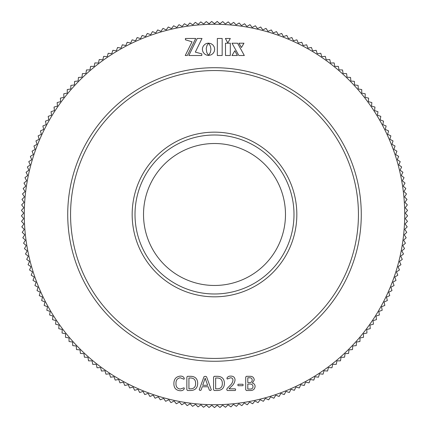 <?xml version="1.0" encoding="UTF-8"?>
<svg xmlns="http://www.w3.org/2000/svg" width="429" height="429" viewBox="0 0 429 429"><rect width="100%" height="100%" fill="white"/><g stroke="black" fill="none" stroke-linecap="round" stroke-linejoin="round"><path stroke-width="0.64" d="M285.478 214.489A70.978 70.978 0 0 0 214.5 143.517A70.978 70.978 0 0 0 143.522 214.489A70.978 70.978 0 0 0 214.5 285.467A70.978 70.978 0 0 0 285.478 214.489M217.171 21.455L214.5 23.702L211.679 21.455L209.079 23.783L206.344 21.611A193.055 193.055 0 0 0 206.193 21.616L204.006 23.681A0.568 0.568 0 0 1 203.276 23.724L200.863 21.917A193.055 193.055 0 0 0 200.713 21.927L198.584 24.056A0.568 0.568 0 0 1 197.855 24.121L195.399 22.383A193.055 193.055 0 0 0 195.249 22.399L193.179 24.587A0.568 0.568 0 0 1 192.449 24.673L189.945 23.005A193.055 193.055 0 0 0 189.795 23.027L187.789 25.273A0.568 0.568 0 0 1 187.065 25.375L184.508 23.783A193.055 193.055 0 0 0 184.363 23.804L182.422 26.105A0.568 0.568 0 0 1 181.698 26.233L179.102 24.71A193.055 193.055 0 0 0 178.952 24.737L177.08 27.097A0.568 0.568 0 0 1 176.362 27.241L173.718 25.794A193.055 193.055 0 0 0 173.573 25.826L171.766 28.234A0.568 0.568 0 0 1 171.053 28.4L168.372 27.027A193.055 193.055 0 0 0 168.227 27.065L166.49 29.526A0.568 0.568 0 0 1 165.782 29.708L163.063 28.416A193.055 193.055 0 0 0 162.918 28.453L161.25 30.963A0.568 0.568 0 0 1 160.548 31.167L157.792 29.955A193.055 193.055 0 0 0 157.647 29.998L156.054 32.55A0.568 0.568 0 0 1 155.357 32.776L152.568 31.639A193.055 193.055 0 0 0 152.429 31.687L150.906 34.288A0.568 0.568 0 0 1 150.214 34.529L147.399 33.473A193.055 193.055 0 0 0 147.254 33.526L145.812 36.165A0.568 0.568 0 0 1 145.125 36.433L142.278 35.457A193.055 193.055 0 0 0 142.138 35.51L140.766 38.192A0.568 0.568 0 0 1 140.095 38.476L137.221 37.58A193.055 193.055 0 0 0 137.082 37.639L135.784 40.358A0.568 0.568 0 0 1 135.119 40.664L132.223 39.849A193.055 193.055 0 0 0 132.084 39.913L130.866 42.669A0.568 0.568 0 0 1 130.212 42.991L127.29 42.256A193.055 193.055 0 0 0 127.156 42.326L126.019 45.115A0.568 0.568 0 0 1 125.37 45.453L122.431 44.804A193.055 193.055 0 0 0 122.297 44.879L121.241 47.699A0.568 0.568 0 0 1 120.603 48.053L117.643 47.49A193.055 193.055 0 0 0 117.514 47.565L116.532 50.418A0.568 0.568 0 0 1 115.905 50.794L112.934 50.311A193.055 193.055 0 0 0 112.806 50.391L111.91 53.266A0.568 0.568 0 0 1 111.293 53.663L108.306 53.266A193.055 193.055 0 0 0 108.183 53.352L107.368 56.247A0.568 0.568 0 0 1 106.762 56.66L103.77 56.349A193.055 193.055 0 0 0 103.646 56.435L102.912 59.358A0.568 0.568 0 0 1 102.322 59.787L99.319 59.561A193.055 193.055 0 0 0 99.196 59.652L98.547 62.591A0.568 0.568 0 0 1 97.968 63.036L94.959 62.897A193.055 193.055 0 0 0 94.841 62.993L94.278 65.948A0.568 0.568 0 0 1 93.71 66.415L90.701 66.361A193.055 193.055 0 0 0 90.583 66.457L90.106 69.428A0.568 0.568 0 0 1 89.548 69.906L86.54 69.938A193.055 193.055 0 0 0 86.427 70.04L86.031 73.021A0.568 0.568 0 0 1 85.489 73.515L82.481 73.632A193.055 193.055 0 0 0 82.368 73.734L82.062 76.732A0.568 0.568 0 0 1 81.531 77.241L78.528 77.445A193.055 193.055 0 0 0 78.421 77.547L78.196 80.55A0.568 0.568 0 0 1 77.687 81.076L74.689 81.365A193.055 193.055 0 0 0 74.587 81.472L74.448 84.481A0.568 0.568 0 0 1 73.949 85.017L70.962 85.392A193.055 193.055 0 0 0 70.86 85.505L70.806 88.513A0.568 0.568 0 0 1 70.324 89.066L67.348 89.527A193.055 193.055 0 0 0 67.251 89.64L67.283 92.653A0.568 0.568 0 0 1 66.817 93.216L63.857 93.758A193.055 193.055 0 0 0 63.76 93.876L63.878 96.884A0.568 0.568 0 0 1 63.428 97.463L60.484 98.091A193.055 193.055 0 0 0 60.392 98.209L60.596 101.212A0.568 0.568 0 0 1 60.162 101.802L57.239 102.515A193.055 193.055 0 0 0 57.148 102.638L57.438 105.636A0.568 0.568 0 0 1 57.025 106.236L54.118 107.03A193.055 193.055 0 0 0 54.033 107.153L54.408 110.146A0.568 0.568 0 0 1 54.011 110.757L51.126 111.631A193.055 193.055 0 0 0 51.046 111.76L51.507 114.736A0.568 0.568 0 0 1 51.126 115.363L48.273 116.318A193.055 193.055 0 0 0 48.193 116.447L48.734 119.412A0.568 0.568 0 0 1 48.375 120.045L45.549 121.085A193.055 193.055 0 0 0 45.474 121.214L46.101 124.163A0.568 0.568 0 0 1 45.758 124.807L42.959 125.922A193.055 193.055 0 0 0 42.889 126.056L43.602 128.984A0.568 0.568 0 0 1 43.275 129.638L40.514 130.834A193.055 193.055 0 0 0 40.444 130.974L41.238 133.875A0.568 0.568 0 0 1 40.932 134.54L38.202 135.816A193.055 193.055 0 0 0 38.143 135.955L39.018 138.835A0.568 0.568 0 0 1 38.728 139.505L36.041 140.857A193.055 193.055 0 0 0 35.982 141.002L36.937 143.854A0.568 0.568 0 0 1 36.669 144.535L34.02 145.962A193.055 193.055 0 0 0 33.966 146.101L35.001 148.933A0.568 0.568 0 0 1 34.754 149.619L32.143 151.121A193.055 193.055 0 0 0 32.095 151.265L33.21 154.059A0.568 0.568 0 0 1 32.979 154.756L30.416 156.328A193.055 193.055 0 0 0 30.368 156.472L31.569 159.239A0.568 0.568 0 0 1 31.355 159.937L28.834 161.588A193.055 193.055 0 0 0 28.797 161.733L30.068 164.457A0.568 0.568 0 0 1 29.88 165.165L27.408 166.886A193.055 193.055 0 0 0 27.37 167.031L28.722 169.723A0.568 0.568 0 0 1 28.55 170.436L26.131 172.222A193.055 193.055 0 0 0 26.094 172.372L27.526 175.021A0.568 0.568 0 0 1 27.376 175.74L25.005 177.595A193.055 193.055 0 0 0 24.973 177.745L26.48 180.352A0.568 0.568 0 0 1 26.346 181.076L24.029 182.995A193.055 193.055 0 0 0 24.008 183.145L25.584 185.714A0.568 0.568 0 0 1 25.477 186.433L23.214 188.422A193.055 193.055 0 0 0 23.193 188.572L24.839 191.093A0.568 0.568 0 0 1 24.753 191.822L22.549 193.87A193.055 193.055 0 0 0 22.533 194.021L24.255 196.493A0.568 0.568 0 0 1 24.185 197.222L22.04 199.335A193.055 193.055 0 0 0 22.029 199.485L23.82 201.909A0.568 0.568 0 0 1 23.772 202.638L21.686 204.815A193.055 193.055 0 0 0 21.681 204.965L23.536 207.336A0.568 0.568 0 0 1 23.515 208.065L21.493 210.301A193.055 193.055 0 0 0 21.488 210.451L23.413 212.768A0.568 0.568 0 0 1 23.407 213.497L21.45 215.787A193.055 193.055 0 0 0 21.45 215.937L23.439 218.2A0.568 0.568 0 0 1 23.456 218.929L21.563 221.273A193.055 193.055 0 0 0 21.568 221.428L23.622 223.627A0.568 0.568 0 0 1 23.659 224.362L21.836 226.759A193.055 193.055 0 0 0 21.847 226.909L23.96 229.054A0.568 0.568 0 0 1 24.019 229.783L22.26 232.228A193.055 193.055 0 0 0 22.276 232.379L24.453 234.465A0.568 0.568 0 0 1 24.528 235.189L22.844 237.687A193.055 193.055 0 0 0 22.86 237.838L25.096 239.854A0.568 0.568 0 0 1 25.193 240.583L23.579 243.125A193.055 193.055 0 0 0 23.606 243.275L25.89 245.232A0.568 0.568 0 0 1 26.013 245.951L24.474 248.541A193.055 193.055 0 0 0 24.501 248.691L26.845 250.579A0.568 0.568 0 0 1 26.984 251.297L25.515 253.93A193.055 193.055 0 0 0 25.547 254.075L27.944 255.898A0.568 0.568 0 0 1 28.105 256.612L26.716 259.282A193.055 193.055 0 0 0 26.748 259.432L29.199 261.186A0.568 0.568 0 0 1 29.376 261.894L28.062 264.607A193.055 193.055 0 0 0 28.105 264.752L30.598 266.436A0.568 0.568 0 0 1 30.797 267.138L29.563 269.884A193.055 193.055 0 0 0 29.606 270.029L32.148 271.643A0.568 0.568 0 0 1 32.368 272.34L31.215 275.118A193.055 193.055 0 0 0 31.258 275.262L33.848 276.802A0.568 0.568 0 0 1 34.089 277.493L33.012 280.303A193.055 193.055 0 0 0 33.06 280.448L35.693 281.912A0.568 0.568 0 0 1 35.95 282.598L34.953 285.435A193.055 193.055 0 0 0 35.012 285.58L37.682 286.969A0.568 0.568 0 0 1 37.961 287.644L37.044 290.513A193.055 193.055 0 0 0 37.103 290.653L39.811 291.967A0.568 0.568 0 0 1 40.111 292.632L39.275 295.527A193.055 193.055 0 0 0 39.339 295.661L42.085 296.9A0.568 0.568 0 0 1 42.401 297.56L41.651 300.477A193.055 193.055 0 0 0 41.72 300.611L44.498 301.769A0.568 0.568 0 0 1 44.836 302.418L44.166 305.351A193.055 193.055 0 0 0 44.235 305.486L47.051 306.563A0.568 0.568 0 0 1 47.405 307.207L46.815 310.162A193.055 193.055 0 0 0 46.89 310.29L49.732 311.288A0.568 0.568 0 0 1 50.107 311.915L49.603 314.886A193.055 193.055 0 0 0 49.684 315.015L52.553 315.932A0.568 0.568 0 0 1 52.939 316.554L52.526 319.535A193.055 193.055 0 0 0 52.606 319.659L55.502 320.495A0.568 0.568 0 0 1 55.909 321.101L55.577 324.093A193.055 193.055 0 0 0 55.663 324.222L58.58 324.973A0.568 0.568 0 0 1 59.004 325.568L58.757 328.571A193.055 193.055 0 0 0 58.848 328.689L61.781 329.359A0.568 0.568 0 0 1 62.221 329.944L62.06 332.952A193.055 193.055 0 0 0 62.157 333.07L65.111 333.655A0.568 0.568 0 0 1 65.567 334.223L65.492 337.237A193.055 193.055 0 0 0 65.589 337.355L68.554 337.854A0.568 0.568 0 0 1 69.031 338.411L69.042 341.42A193.055 193.055 0 0 0 69.139 341.538L72.12 341.951A0.568 0.568 0 0 1 72.614 342.498L72.71 345.506A193.055 193.055 0 0 0 72.812 345.618L75.804 345.946A0.568 0.568 0 0 1 76.308 346.476L76.491 349.485A193.055 193.055 0 0 0 76.593 349.592L79.596 349.839A0.568 0.568 0 0 1 80.116 350.354L80.384 353.351A193.055 193.055 0 0 0 80.491 353.458L83.499 353.619A0.568 0.568 0 0 1 84.03 354.118L84.384 357.11A193.055 193.055 0 0 0 84.497 357.212L87.505 357.287A0.568 0.568 0 0 1 88.052 357.77L88.492 360.751A193.055 193.055 0 0 0 88.605 360.848L91.618 360.837A0.568 0.568 0 0 1 92.176 361.309L92.702 364.275A193.055 193.055 0 0 0 92.82 364.366L95.828 364.269A0.568 0.568 0 0 1 96.402 364.725L97.008 367.674A193.055 193.055 0 0 0 97.126 367.766L100.134 367.583A0.568 0.568 0 0 1 100.718 368.023L101.41 370.951A193.055 193.055 0 0 0 101.534 371.042L104.531 370.774A0.568 0.568 0 0 1 105.132 371.192L105.904 374.104A193.055 193.055 0 0 0 106.027 374.19L109.02 373.836A0.568 0.568 0 0 1 109.631 374.238L110.484 377.129A193.055 193.055 0 0 0 110.612 377.209L113.588 376.769A0.568 0.568 0 0 1 114.211 377.155L115.149 380.019A193.055 193.055 0 0 0 115.278 380.094L118.243 379.574A0.568 0.568 0 0 1 118.876 379.944L119.895 382.775A193.055 193.055 0 0 0 120.023 382.85L122.978 382.244A0.568 0.568 0 0 1 123.616 382.593L124.716 385.398A193.055 193.055 0 0 0 124.85 385.467L127.783 384.775A0.568 0.568 0 0 1 128.432 385.108L129.612 387.88A193.055 193.055 0 0 0 129.746 387.945L132.658 387.173A0.568 0.568 0 0 1 133.317 387.484L134.572 390.224A193.055 193.055 0 0 0 134.711 390.288L137.596 389.43A0.568 0.568 0 0 1 138.272 389.725L139.602 392.422A193.055 193.055 0 0 0 139.741 392.481L142.605 391.548A0.568 0.568 0 0 1 143.281 391.822L144.691 394.482A193.055 193.055 0 0 0 144.83 394.535L147.667 393.516A0.568 0.568 0 0 1 148.354 393.774L149.834 396.391A193.055 193.055 0 0 0 149.978 396.444L152.783 395.345A0.568 0.568 0 0 1 153.475 395.581L155.03 398.16A193.055 193.055 0 0 0 155.175 398.203L157.947 397.029A0.568 0.568 0 0 1 158.644 397.243L160.28 399.774A193.055 193.055 0 0 0 160.425 399.817L163.159 398.562A0.568 0.568 0 0 1 163.862 398.756L165.567 401.238A193.055 193.055 0 0 0 165.712 401.281L168.415 399.946A0.568 0.568 0 0 1 169.123 400.123L170.892 402.558A193.055 193.055 0 0 0 171.042 402.59L173.702 401.179A0.568 0.568 0 0 1 174.421 401.335L176.26 403.721A193.055 193.055 0 0 0 176.405 403.748L179.027 402.268A0.568 0.568 0 0 1 179.746 402.402L181.655 404.729A193.055 193.055 0 0 0 181.799 404.756L184.379 403.196A0.568 0.568 0 0 1 185.103 403.314L187.076 405.587A193.055 193.055 0 0 0 187.226 405.609L189.757 403.979A0.568 0.568 0 0 1 190.481 404.07L192.519 406.29A193.055 193.055 0 0 0 192.669 406.306L195.152 404.606A0.568 0.568 0 0 1 195.881 404.676L197.978 406.837A193.055 193.055 0 0 0 198.128 406.848L200.563 405.078A0.568 0.568 0 0 1 201.292 405.132L203.453 407.228A193.055 193.055 0 0 0 203.603 407.239L205.99 405.4A0.568 0.568 0 0 1 206.719 405.426L208.939 407.464A193.055 193.055 0 0 0 209.089 407.47L211.417 405.561A0.568 0.568 0 0 1 212.151 405.571L214.425 407.545A193.055 193.055 0 0 0 214.575 407.545L216.849 405.571A0.568 0.568 0 0 1 217.583 405.561L219.911 407.47A193.055 193.055 0 0 0 220.061 407.464L222.281 405.426A0.568 0.568 0 0 1 223.01 405.4L225.397 407.239A193.055 193.055 0 0 0 225.547 407.228L227.708 405.132A0.568 0.568 0 0 1 228.437 405.078L230.872 406.848A193.055 193.055 0 0 0 231.022 406.837L233.119 404.676A0.568 0.568 0 0 1 233.848 404.606L236.331 406.306A193.055 193.055 0 0 0 236.481 406.29L238.519 404.07A0.568 0.568 0 0 1 239.243 403.979L241.774 405.609A193.055 193.055 0 0 0 241.924 405.587L243.897 403.314A0.568 0.568 0 0 1 244.621 403.196L247.201 404.756A193.055 193.055 0 0 0 247.345 404.729L249.254 402.402A0.568 0.568 0 0 1 249.973 402.268L252.595 403.748A193.055 193.055 0 0 0 252.74 403.721L254.579 401.335A0.568 0.568 0 0 1 255.298 401.179L257.958 402.59A193.055 193.055 0 0 0 258.108 402.558L259.877 400.123A0.568 0.568 0 0 1 260.585 399.946L263.288 401.281A193.055 193.055 0 0 0 263.433 401.238L265.138 398.756A0.568 0.568 0 0 1 265.841 398.562L268.575 399.817A193.055 193.055 0 0 0 268.72 399.774L270.356 397.243A0.568 0.568 0 0 1 271.053 397.029L273.825 398.203A193.055 193.055 0 0 0 273.97 398.16L275.525 395.581A0.568 0.568 0 0 1 276.217 395.345L279.022 396.444A193.055 193.055 0 0 0 279.166 396.391L280.646 393.774A0.568 0.568 0 0 1 281.333 393.516L284.17 394.535A193.055 193.055 0 0 0 284.309 394.482L285.719 391.822A0.568 0.568 0 0 1 286.395 391.548L289.259 392.481A193.055 193.055 0 0 0 289.398 392.422L290.728 389.725A0.568 0.568 0 0 1 291.404 389.43L294.289 390.288A193.055 193.055 0 0 0 294.428 390.224L295.683 387.484A0.568 0.568 0 0 1 296.342 387.173L299.254 387.945A193.055 193.055 0 0 0 299.388 387.88L300.568 385.108A0.568 0.568 0 0 1 301.217 384.775L304.15 385.467A193.055 193.055 0 0 0 304.284 385.398L305.384 382.593A0.568 0.568 0 0 1 306.022 382.244L308.977 382.85A193.055 193.055 0 0 0 309.105 382.775L310.124 379.944A0.568 0.568 0 0 1 310.757 379.574L313.722 380.094A193.055 193.055 0 0 0 313.851 380.019L314.789 377.155A0.568 0.568 0 0 1 315.412 376.769L318.388 377.209A193.055 193.055 0 0 0 318.516 377.129L319.369 374.238A0.568 0.568 0 0 1 319.98 373.836L322.973 374.19A193.055 193.055 0 0 0 323.096 374.104L323.868 371.192A0.568 0.568 0 0 1 324.469 370.774L327.466 371.042A193.055 193.055 0 0 0 327.59 370.951L328.282 368.023A0.568 0.568 0 0 1 328.866 367.583L331.874 367.766A193.055 193.055 0 0 0 331.992 367.674L332.598 364.725A0.568 0.568 0 0 1 333.172 364.269L336.18 364.366A193.055 193.055 0 0 0 336.298 364.275L336.824 361.309A0.568 0.568 0 0 1 337.382 360.837L340.395 360.848A193.055 193.055 0 0 0 340.508 360.751L340.948 357.77A0.568 0.568 0 0 1 341.495 357.287L344.503 357.212A193.055 193.055 0 0 0 344.616 357.11L344.97 354.118A0.568 0.568 0 0 1 345.501 353.619L348.509 353.458A193.055 193.055 0 0 0 348.616 353.351L348.884 350.354A0.568 0.568 0 0 1 349.404 349.839L352.407 349.592A193.055 193.055 0 0 0 352.509 349.485L352.692 346.476A0.568 0.568 0 0 1 353.196 345.946L356.188 345.618A193.055 193.055 0 0 0 356.29 345.506L356.386 342.498A0.568 0.568 0 0 1 356.88 341.951L359.861 341.538A193.055 193.055 0 0 0 359.958 341.42L359.969 338.411A0.568 0.568 0 0 1 360.446 337.854L363.411 337.355A193.055 193.055 0 0 0 363.508 337.237L363.433 334.223A0.568 0.568 0 0 1 363.889 333.655L366.843 333.07A193.055 193.055 0 0 0 366.94 332.952L366.779 329.944A0.568 0.568 0 0 1 367.219 329.359L370.152 328.689A193.055 193.055 0 0 0 370.243 328.571L369.996 325.568A0.568 0.568 0 0 1 370.42 324.973L373.337 324.222A193.055 193.055 0 0 0 373.423 324.093L373.091 321.101A0.568 0.568 0 0 1 373.498 320.495L376.394 319.659A193.055 193.055 0 0 0 376.474 319.535L376.061 316.554A0.568 0.568 0 0 1 376.447 315.932L379.316 315.015A193.055 193.055 0 0 0 379.397 314.886L378.893 311.915A0.568 0.568 0 0 1 379.268 311.288L382.11 310.29A193.055 193.055 0 0 0 382.185 310.162L381.596 307.207A0.568 0.568 0 0 1 381.949 306.563L384.765 305.486A193.055 193.055 0 0 0 384.834 305.351L384.164 302.418A0.568 0.568 0 0 1 384.502 301.769L387.28 300.611A193.055 193.055 0 0 0 387.349 300.477L386.599 297.56A0.568 0.568 0 0 1 386.915 296.9L389.661 295.661A193.055 193.055 0 0 0 389.725 295.527L388.889 292.632A0.568 0.568 0 0 1 389.189 291.967L391.897 290.653A193.055 193.055 0 0 0 391.956 290.513L391.039 287.644A0.568 0.568 0 0 1 391.318 286.969L393.988 285.58A193.055 193.055 0 0 0 394.047 285.435L393.05 282.598A0.568 0.568 0 0 1 393.307 281.912L395.94 280.448A193.055 193.055 0 0 0 395.988 280.303L394.911 277.493A0.568 0.568 0 0 1 395.152 276.802L397.742 275.262A193.055 193.055 0 0 0 397.785 275.118L396.632 272.34A0.568 0.568 0 0 1 396.852 271.643L399.394 270.029A193.055 193.055 0 0 0 399.437 269.884L398.203 267.138A0.568 0.568 0 0 1 398.402 266.436L400.895 264.752A193.055 193.055 0 0 0 400.938 264.607L399.624 261.894A0.568 0.568 0 0 1 399.801 261.186L402.252 259.432A193.055 193.055 0 0 0 402.284 259.282L400.895 256.612A0.568 0.568 0 0 1 401.056 255.898L403.453 254.075A193.055 193.055 0 0 0 403.485 253.93L402.016 251.297A0.568 0.568 0 0 1 402.155 250.579L404.499 248.691A193.055 193.055 0 0 0 404.526 248.541L402.987 245.951A0.568 0.568 0 0 1 403.11 245.232L405.394 243.275A193.055 193.055 0 0 0 405.421 243.125L403.807 240.583A0.568 0.568 0 0 1 403.904 239.854L406.14 237.838A193.055 193.055 0 0 0 406.156 237.687L404.472 235.189A0.568 0.568 0 0 1 404.547 234.465L406.724 232.379A193.055 193.055 0 0 0 406.74 232.228L404.981 229.783A0.568 0.568 0 0 1 405.04 229.054L407.153 226.909A193.055 193.055 0 0 0 407.164 226.759L405.341 224.362A0.568 0.568 0 0 1 405.378 223.627L407.432 221.428A193.055 193.055 0 0 0 407.437 221.273L405.544 218.929A0.568 0.568 0 0 1 405.561 218.2L407.55 215.937A193.055 193.055 0 0 0 407.55 215.787L405.593 213.497A0.568 0.568 0 0 1 405.587 212.768L407.512 210.451A193.055 193.055 0 0 0 407.507 210.301L405.485 208.065A0.568 0.568 0 0 1 405.464 207.336L407.319 204.965A193.055 193.055 0 0 0 407.314 204.815L405.228 202.638A0.568 0.568 0 0 1 405.18 201.909L406.971 199.485A193.055 193.055 0 0 0 406.96 199.335L404.815 197.222A0.568 0.568 0 0 1 404.745 196.493L406.467 194.021A193.055 193.055 0 0 0 406.451 193.87L404.247 191.822A0.568 0.568 0 0 1 404.161 191.093L405.807 188.572A193.055 193.055 0 0 0 405.786 188.422L403.523 186.433A0.568 0.568 0 0 1 403.416 185.714L404.992 183.145A193.055 193.055 0 0 0 404.971 182.995L402.654 181.076A0.568 0.568 0 0 1 402.52 180.352L404.027 177.745A193.055 193.055 0 0 0 403.995 177.595L401.624 175.74A0.568 0.568 0 0 1 401.474 175.021L402.906 172.372A193.055 193.055 0 0 0 402.869 172.222L400.45 170.436A0.568 0.568 0 0 1 400.278 169.723L401.63 167.031A193.055 193.055 0 0 0 401.592 166.886L399.12 165.165A0.568 0.568 0 0 1 398.932 164.457L400.203 161.733A193.055 193.055 0 0 0 400.166 161.588L397.645 159.937A0.568 0.568 0 0 1 397.431 159.239L398.632 156.472A193.055 193.055 0 0 0 398.584 156.328L396.021 154.756A0.568 0.568 0 0 1 395.79 154.059L396.905 151.265A193.055 193.055 0 0 0 396.857 151.121L394.246 149.619A0.568 0.568 0 0 1 393.999 148.933L395.034 146.101A193.055 193.055 0 0 0 394.98 145.962L392.331 144.535A0.568 0.568 0 0 1 392.063 143.854L393.018 141.002A193.055 193.055 0 0 0 392.959 140.857L390.272 139.505A0.568 0.568 0 0 1 389.982 138.835L390.857 135.955A193.055 193.055 0 0 0 390.798 135.816L388.068 134.54A0.568 0.568 0 0 1 387.762 133.875L388.556 130.974A193.055 193.055 0 0 0 388.486 130.834L385.725 129.638A0.568 0.568 0 0 1 385.398 128.984L386.111 126.056A193.055 193.055 0 0 0 386.041 125.922L383.242 124.807A0.568 0.568 0 0 1 382.899 124.163L383.526 121.214A193.055 193.055 0 0 0 383.451 121.085L380.625 120.045A0.568 0.568 0 0 1 380.266 119.412L380.807 116.447A193.055 193.055 0 0 0 380.727 116.318L377.874 115.363A0.568 0.568 0 0 1 377.493 114.736L377.954 111.76A193.055 193.055 0 0 0 377.874 111.631L374.989 110.757A0.568 0.568 0 0 1 374.592 110.146L374.967 107.153A193.055 193.055 0 0 0 374.882 107.03L371.975 106.236A0.568 0.568 0 0 1 371.562 105.636L371.852 102.638A193.055 193.055 0 0 0 371.761 102.515L368.838 101.802A0.568 0.568 0 0 1 368.404 101.212L368.608 98.209A193.055 193.055 0 0 0 368.516 98.091L365.572 97.463A0.568 0.568 0 0 1 365.122 96.884L365.24 93.876A193.055 193.055 0 0 0 365.143 93.758L362.183 93.216A0.568 0.568 0 0 1 361.717 92.659L361.749 89.64A193.055 193.055 0 0 0 361.652 89.527L358.676 89.066A0.568 0.568 0 0 1 358.194 88.513L358.14 85.505A193.055 193.055 0 0 0 358.038 85.392L355.051 85.017A0.568 0.568 0 0 1 354.552 84.481L354.413 81.472A193.055 193.055 0 0 0 354.311 81.365L351.313 81.076A0.568 0.568 0 0 1 350.804 80.55L350.579 77.547A193.055 193.055 0 0 0 350.472 77.445L347.469 77.241A0.568 0.568 0 0 1 346.938 76.732L346.632 73.734A193.055 193.055 0 0 0 346.519 73.632L343.511 73.515A0.568 0.568 0 0 1 342.969 73.021L342.573 70.04A193.055 193.055 0 0 0 342.46 69.938L339.452 69.906A0.568 0.568 0 0 1 338.894 69.428L338.417 66.457A193.055 193.055 0 0 0 338.299 66.361L335.29 66.415A0.568 0.568 0 0 1 334.722 65.948L334.159 62.993A193.055 193.055 0 0 0 334.041 62.897L331.032 63.036A0.568 0.568 0 0 1 330.453 62.591L329.804 59.652A193.055 193.055 0 0 0 329.681 59.561L326.678 59.787A0.568 0.568 0 0 1 326.088 59.358L325.354 56.435A193.055 193.055 0 0 0 325.23 56.349L322.238 56.66A0.568 0.568 0 0 1 321.632 56.247L320.817 53.352A193.055 193.055 0 0 0 320.694 53.266L317.707 53.663A0.568 0.568 0 0 1 317.09 53.266L316.194 50.391A193.055 193.055 0 0 0 316.066 50.311L313.095 50.794A0.568 0.568 0 0 1 312.468 50.418L311.486 47.565A193.055 193.055 0 0 0 311.357 47.49L308.397 48.053A0.568 0.568 0 0 1 307.759 47.699L306.703 44.879A193.055 193.055 0 0 0 306.569 44.804L303.63 45.453A0.568 0.568 0 0 1 302.981 45.115L301.844 42.326A193.055 193.055 0 0 0 301.71 42.256L298.788 42.991A0.568 0.568 0 0 1 298.134 42.669L296.916 39.913A193.055 193.055 0 0 0 296.777 39.849L293.881 40.664A0.568 0.568 0 0 1 293.216 40.358L291.918 37.639A193.055 193.055 0 0 0 291.779 37.58L288.905 38.476A0.568 0.568 0 0 1 288.234 38.192L286.862 35.51A193.055 193.055 0 0 0 286.722 35.457L283.875 36.433A0.568 0.568 0 0 1 283.188 36.165L281.746 33.526A193.055 193.055 0 0 0 281.601 33.473L278.786 34.529A0.568 0.568 0 0 1 278.094 34.288L276.571 31.687A193.055 193.055 0 0 0 276.432 31.639L273.643 32.776A0.568 0.568 0 0 1 272.946 32.55L271.353 29.998A193.055 193.055 0 0 0 271.208 29.955L268.452 31.167A0.568 0.568 0 0 1 267.75 30.963L266.082 28.453A193.055 193.055 0 0 0 265.937 28.416L263.218 29.708A0.568 0.568 0 0 1 262.51 29.526L260.773 27.065A193.055 193.055 0 0 0 260.628 27.027L257.947 28.4A0.568 0.568 0 0 1 257.234 28.234L255.427 25.826A193.055 193.055 0 0 0 255.282 25.794L252.638 27.241A0.568 0.568 0 0 1 251.92 27.097L250.048 24.737A193.055 193.055 0 0 0 249.898 24.71L247.302 26.233A0.568 0.568 0 0 1 246.578 26.105L244.637 23.804A193.055 193.055 0 0 0 244.492 23.783L241.935 25.375A0.568 0.568 0 0 1 241.211 25.273L239.205 23.027A193.055 193.055 0 0 0 239.055 23.005L236.551 24.673A0.568 0.568 0 0 1 235.821 24.587L233.751 22.399A193.055 193.055 0 0 0 233.601 22.383L231.145 24.121A0.568 0.568 0 0 1 230.416 24.056L228.287 21.927A193.055 193.055 0 0 0 228.137 21.917L225.724 23.724A0.568 0.568 0 0 1 224.994 23.681L222.807 21.616A193.055 193.055 0 0 0 222.656 21.611L219.921 23.783L217.171 21.455A193.055 193.055 0 0 1 217.321 21.455M214.135 23.397L214.865 23.397M219.568 23.461L220.297 23.482M208.703 23.482L209.432 23.461M404.713 214.489A190.213 190.213 0 0 0 214.5 24.276A190.213 190.213 0 0 0 24.287 214.489A190.213 190.213 0 0 0 214.5 404.708A190.213 190.213 0 0 0 404.713 214.489M190.53 390.513L187.537 390.513L186.84 389.746L186.84 377.08L187.537 376.313L190.733 376.313C195.2 376.442 197.522 378.737 197.694 383.204C197.624 387.945 195.238 390.379 190.53 390.513M217.337 38.487L217.337 55.507L222.168 55.507L222.168 38.487L217.337 38.487M227.804 42.905L230.325 38.487L225.391 38.487L227.804 42.905M206.226 48.568L206.939 45.635L208.537 43.131L206.698 43.409L205.089 44.182L203.432 45.839L202.66 47.447L202.381 49.271L202.66 51.099L203.432 52.708L205.089 54.365L206.698 55.137L208.537 55.411L206.74 52.397L206.226 48.568M231.976 55.507L237.409 55.507L234.845 50.783L231.976 55.507M244.316 55.507L237.564 43.211L232.003 43.211L238.862 55.507L244.316 55.507M243.962 43.211L238.921 43.211L241.447 47.517L243.962 43.211M225.498 43.211L225.498 55.507L230.309 55.507L230.309 43.211L225.498 43.211M185.425 39.8L192.042 41.79L185.242 55.507L187.334 55.507L195.721 38.476L185.425 38.476L185.425 39.8M197.222 38.476L188.83 55.507L201.802 55.507L201.802 53.872L195.324 52.113L202 38.476L197.222 38.476M208.623 43.163L210.392 46.139L210.929 49.271L210.387 52.397L208.596 55.411L210.971 54.923L212.907 53.609L214.21 51.662L214.688 49.271L214.21 46.895L212.907 44.948L210.971 43.629L208.623 43.163M250.134 390.513L246.412 390.513L245.71 389.746L245.71 377.08L246.418 376.313L249.683 376.313C252.418 376.163 253.947 377.381 254.268 379.971L252.359 383.038C254.124 383.515 255.035 384.668 255.105 386.508C254.703 389.259 253.046 390.594 250.134 390.513M242.814 385.709L238.175 385.709L237.773 384.974L238.175 384.25L242.814 384.25L243.205 384.974L242.814 385.709M235.269 390.513L227.343 390.513L226.71 389.661L227.161 388.422L229.976 385.553C231.692 384.084 232.69 382.266 232.974 380.099C232.85 378.625 232.046 377.847 230.561 377.777L227.252 379.027L226.92 378.164C227.654 376.705 228.968 376.019 230.872 376.11C233.397 376.12 234.792 377.348 235.06 379.794C234.749 382.496 233.489 384.743 231.295 386.524L229.011 388.84L235.253 388.84L235.687 389.661L235.269 390.513M217.251 390.513L214.259 390.513L213.562 389.746L213.562 377.08L214.259 376.313L217.455 376.313C221.922 376.442 224.244 378.737 224.415 383.204C224.346 387.945 221.959 390.379 217.251 390.513M211.299 389.784L210.473 390.513L209.373 390.175L208.151 386.754L202.231 386.754L201.062 390.127L200.016 390.513L199.228 389.773L204 376.694L205.223 376.313L206.521 376.705L211.299 389.784M184.336 388.653C183.521 390.197 182.078 390.883 180.003 390.717C175.874 390.267 173.842 387.896 173.895 383.601C173.879 379.15 175.997 376.651 180.255 376.11C182.287 376.013 183.65 376.78 184.336 378.41L183.987 379.236L180.25 377.777C177.252 378.346 175.836 380.255 175.987 383.499C175.826 386.738 177.257 388.588 180.277 389.049L184.046 387.795L184.336 388.653M361.277 214.489A146.777 146.777 0 0 1 214.5 361.266A146.777 146.777 0 0 1 67.723 214.489A146.777 146.777 0 0 1 214.5 67.712A146.777 146.777 0 0 1 361.277 214.489M70.56 214.489A143.94 143.94 0 0 0 214.5 358.43A143.94 143.94 0 0 0 358.44 214.489A143.94 143.94 0 0 0 214.5 70.549A143.94 143.94 0 0 0 70.56 214.489M296.83 214.489A82.33 82.33 0 0 1 214.5 296.825A82.33 82.33 0 0 1 132.17 214.489A82.33 82.33 0 0 1 214.5 132.159A82.33 82.33 0 0 1 296.83 214.489M293.994 214.489A79.494 79.494 0 0 0 214.5 134.996A79.494 79.494 0 0 0 135.006 214.489A79.494 79.494 0 0 0 214.5 293.983A79.494 79.494 0 0 0 293.994 214.489M249.941 384.041L247.796 384.041L247.796 389.049L250.397 389.049C252.005 389.023 252.879 388.218 253.013 386.642C252.847 384.834 251.823 383.966 249.941 384.041M249.635 377.777L247.796 377.777L247.796 382.577L249.823 382.577C251.356 382.496 252.139 381.676 252.182 380.115C252.113 378.512 251.265 377.734 249.635 377.777M217.471 377.987L215.648 377.987L215.648 388.84L217.492 388.84C220.844 388.62 222.453 386.77 222.329 383.29C222.335 379.955 220.715 378.185 217.471 377.987M205.159 378.196L202.703 385.29L207.657 385.29L205.159 378.196M190.749 377.987L188.926 377.987L188.926 388.84L190.771 388.84C194.123 388.62 195.737 386.77 195.608 383.29C195.613 379.955 193.994 378.185 190.749 377.987"/></g></svg>
